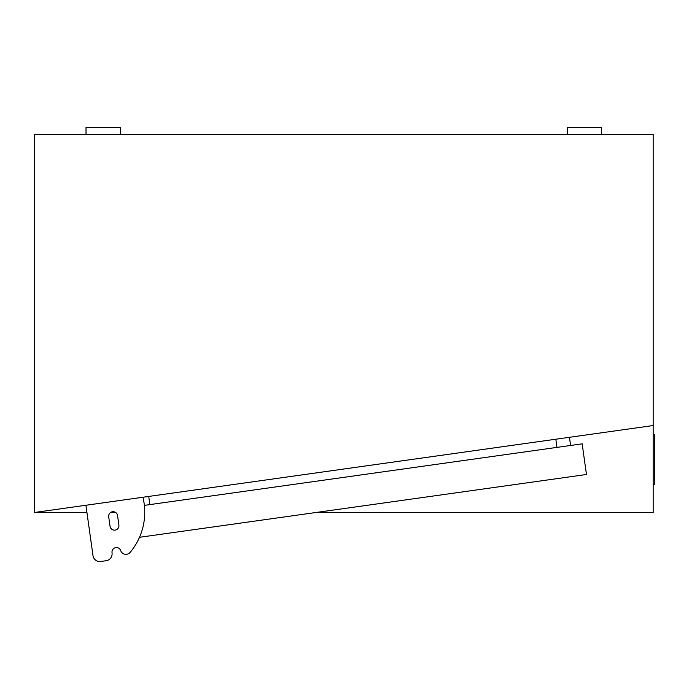 <?xml version="1.0" encoding="UTF-8"?>
<svg xmlns="http://www.w3.org/2000/svg" width="689" height="689" viewBox="0 0 689 689"><rect width="100%" height="100%" fill="white"/><g stroke="black" fill="none" stroke-linecap="round" stroke-linejoin="round"><path stroke-width="1.03" d="M120.704 550.606A4.47 4.47 0 0 0 112.006 552.294A4.47 4.47 0 0 1 120.704 550.606A5.503 5.503 0 0 0 130.135 552.389A62.535 62.535 0 0 0 139.497 537.299L586.468 474.488L582.162 443.845L144.371 505.373M569.441 437.308L570.587 445.473M85.918 505.261L92.998 555.635A6.873 6.873 0 0 0 100.758 561.492L106.175 560.725A6.873 6.873 0 0 0 112.083 553.5L112.006 552.294L112.083 553.5M117.561 515.536A4.47 4.47 0 0 0 112.514 511.729A4.47 4.47 0 0 0 108.707 516.776L110.051 526.31A4.47 4.47 0 0 0 115.097 530.108A4.47 4.47 0 0 0 118.896 525.061L117.561 515.536A4.47 4.47 0 0 0 112.514 511.729A4.47 4.47 0 0 0 108.707 516.776M143.105 497.225L143.39 499.267A62.535 62.535 0 0 1 130.135 552.389M92.998 555.635L86.203 507.302M106.175 560.725L100.758 561.492M110.051 526.31A4.47 4.47 0 0 0 115.097 530.108A4.47 4.47 0 0 0 118.896 525.061M653.172 425.535L653.172 134.381L34.45 134.381L34.45 512.495L653.172 425.535L653.172 512.495L316.01 512.495M86.013 134.381L86.013 127.508L120.386 127.508L120.386 134.381M567.245 134.381L567.245 127.508L601.618 127.508L601.618 134.381M653.172 484.307L654.55 484.307L654.55 434.673L653.172 434.673M115.7 512.495L110.567 512.495M86.935 512.495L34.45 512.495M148.712 496.433L149.866 504.606M555.825 439.22L556.97 447.394"/></g></svg>
